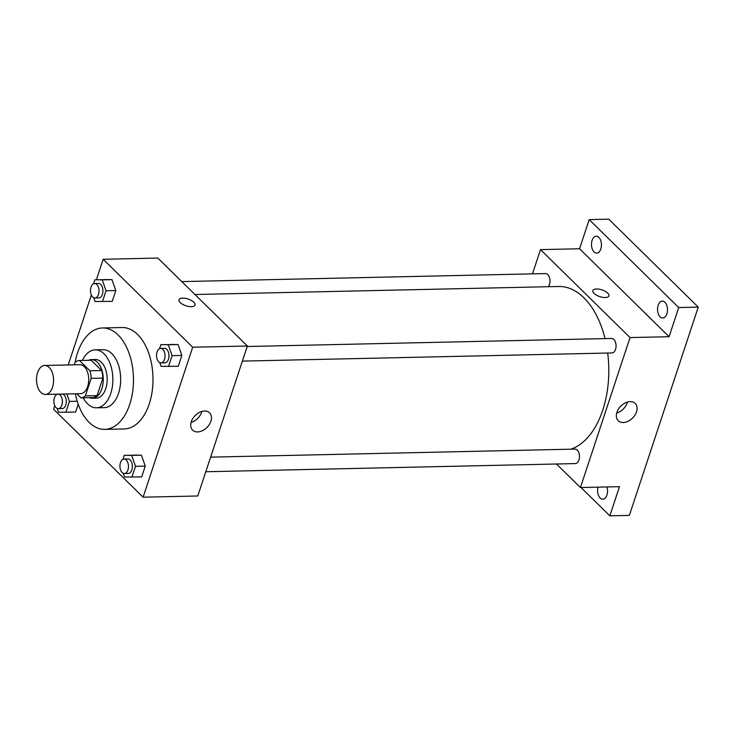<?xml version="1.0" encoding="UTF-8"?>
<svg xmlns="http://www.w3.org/2000/svg" width="735" height="735" viewBox="0 0 735 735"><rect width="100%" height="100%" fill="white"/><g stroke="black" fill="none" stroke-linecap="round" stroke-linejoin="round"><path stroke-width="1.1" d="M40.912 392.453A14.489 8.526 88.7 0 1 36.75 376.246A14.489 8.526 88.7 0 1 44.725 365.47A14.489 8.526 88.7 0 1 53.572 379.765A14.489 8.526 88.7 0 1 45.368 394.447A14.489 8.526 88.7 0 1 40.912 392.453M44.725 365.47L79.867 364.698A14.489 8.526 88.7 0 1 88.715 378.994A14.489 8.526 88.7 0 1 80.51 393.666L45.368 394.447M79.435 360.499L91.149 360.242L101.614 370.523A18.706 11.007 88.7 0 1 102.882 378.093L97.084 395.632L85.37 395.889L91.168 378.35A18.706 11.007 88.7 0 0 89.9 370.78L79.435 360.499A18.706 11.007 88.7 0 0 75.007 362.474L74.235 364.817M76.762 393.749L80.942 397.865A18.706 11.007 88.7 0 0 85.37 395.889M97.084 395.632A18.706 11.007 88.7 0 1 92.656 397.598L80.942 397.865M89.44 397.672A19.321 11.365 -91.3 0 0 92.325 398.241A19.321 11.365 -91.3 0 0 103.267 378.672A19.321 11.365 -91.3 0 0 91.48 359.608A19.321 11.365 -91.3 0 0 88.623 360.297M91.48 359.608L95.385 359.516A19.321 11.365 88.7 0 1 107.172 378.589A19.321 11.365 88.7 0 1 96.23 398.149L92.325 398.241M102.882 378.093L91.168 378.35M101.614 370.523L89.9 370.78M83.193 397.81A28.977 17.052 -91.3 0 0 96.45 407.806A28.977 17.052 -91.3 0 0 112.85 378.461A28.977 17.052 -91.3 0 0 95.164 349.86A28.977 17.052 -91.3 0 0 82.366 360.435M96.45 407.806L104.26 407.64A28.977 17.052 -91.3 0 0 120.659 378.286A28.977 17.052 -91.3 0 0 102.973 349.695L95.164 349.86M75.347 393.785A50.715 29.841 -91.3 0 0 104.737 429.369A50.715 29.841 -91.3 0 0 133.448 378.001A50.715 29.841 -91.3 0 0 102.496 327.957A50.715 29.841 -91.3 0 0 77.506 353.011A50.715 29.841 -91.3 0 0 75.126 362.373M102.496 327.957L122.019 327.525A50.715 29.841 88.7 0 1 152.972 377.569A50.715 29.841 88.7 0 1 124.261 428.937L104.737 429.369M93.768 297.776L95.072 301.506L112.216 301.378L115.799 290.555L111.986 279.64L94.843 279.778L93.52 283.784M159.817 362.667L161.121 366.397L178.265 366.269L181.848 355.446L178.045 344.531L160.892 344.66L159.569 348.675M54.767 405.665L53.581 409.239L143.104 497.191L192.699 347.223L103.176 259.271L96.404 279.741M91.351 295.02L68.226 364.955M75.622 412.013L78.204 404.213L75.622 412.013L65.865 412.234L69.439 401.411L66.848 393.969M123.232 473.312L124.527 477.033L141.68 476.905L145.254 466.082L141.451 455.176L124.307 455.305L122.975 459.311M143.104 497.191L197.77 495.987L247.373 346.02L157.841 258.068L103.176 259.271M247.373 346.02L192.699 347.223M197.642 431.923A12.118 8.388 -45.5 0 1 192.607 430.113A12.118 8.388 -45.5 0 1 195.115 415.597A12.118 8.388 -45.5 0 1 209.585 412.831A12.118 8.388 -45.5 0 1 209.374 424.444A12.118 8.388 -45.5 0 1 197.642 431.923M180.158 302.535A8.452 3.537 -161.7 0 1 178.963 299.733A8.452 3.537 -161.7 0 1 188.096 299.035A8.452 3.537 -161.7 0 1 195.014 305.043A8.452 3.537 -161.7 0 1 188.711 306.449A8.452 3.537 -161.7 0 1 180.158 302.535M178.963 299.733A8.452 3.537 -161.7 0 1 188.096 299.035A8.452 3.537 -161.7 0 1 195.014 305.043M201.849 411.453A12.118 8.388 -45.5 0 1 191.091 422.414M194.94 294.514L558.664 286.485A82.109 48.308 88.7 0 1 605.024 338.605M607.689 353.039A82.109 48.308 88.7 0 1 570.773 449.195M205.791 471.741L575.367 463.583A7.249 4.263 -91.3 0 0 579.355 458.199A7.249 4.263 -91.3 0 0 577.269 450.096A7.249 4.263 -91.3 0 0 575.046 449.103L210.614 457.142M181.793 281.597L545.581 273.567A7.249 4.263 88.7 0 1 549.762 278.565A7.249 4.263 88.7 0 1 548.301 286.714M247.208 346.507L611.63 338.458A7.249 4.263 88.7 0 1 616.059 345.606A7.249 4.263 88.7 0 1 611.952 352.947L242.385 361.106M556.487 464.005L580.439 487.535L630.033 337.567L540.51 249.615L532.489 273.861M581.027 487.525L609.839 515.832L629.362 515.4L698.25 307.12L608.727 219.168L589.204 219.6L579.557 248.761L540.51 249.615M609.839 515.832L619.486 486.671L580.439 487.535M698.25 307.12L678.727 307.552L589.204 219.6M630.033 337.567L669.08 336.713L678.727 307.552M623.262 422.524A12.118 8.388 -45.5 0 1 618.227 420.723A12.118 8.388 -45.5 0 1 620.735 406.207A12.118 8.388 -45.5 0 1 635.205 403.441A12.118 8.388 -45.5 0 1 634.994 415.054A12.118 8.388 -45.5 0 1 623.262 422.524M669.08 336.713L579.557 248.761M594.055 293.403A8.452 3.537 -161.7 0 1 592.869 290.591A8.452 3.537 -161.7 0 1 602.002 289.893A8.452 3.537 -161.7 0 1 608.92 295.902A8.452 3.537 -161.7 0 1 602.617 297.317A8.452 3.537 -161.7 0 1 594.055 293.403M592.869 290.601A8.452 3.537 -161.7 0 1 602.002 289.893A8.452 3.537 -161.7 0 1 608.911 295.902M627.47 402.054A12.118 8.388 -45.5 0 1 616.702 413.015M600.817 248.944A8.452 4.97 88.7 0 1 596.645 253.116A8.452 4.97 88.7 0 1 591.491 244.773A8.452 4.97 88.7 0 1 596.278 236.22A8.452 4.97 88.7 0 1 600.697 240.418A8.452 4.97 88.7 0 1 600.817 248.944M666.865 313.827A8.452 4.97 88.7 0 1 662.694 318.007A8.452 4.97 88.7 0 1 657.54 309.665A8.452 4.97 88.7 0 1 662.327 301.102A8.452 4.97 88.7 0 1 666.746 305.31A8.452 4.97 88.7 0 1 666.865 313.827M606.963 486.947A8.452 4.97 88.7 0 1 606.935 495.041A8.452 4.97 88.7 0 1 602.764 499.212A8.452 4.97 88.7 0 1 598.033 487.149M131.914 477.125L135.497 466.302L131.684 455.388L124.307 455.305M124.04 459.053L127.945 458.971A7.249 4.263 88.7 0 1 132.374 466.119A7.249 4.263 88.7 0 1 128.267 473.459L124.362 473.542A7.249 4.263 88.7 0 1 122.139 472.55A7.249 4.263 88.7 0 1 120.053 464.446A7.249 4.263 88.7 0 1 124.04 459.053A7.249 4.263 88.7 0 1 128.469 466.201A7.249 4.263 88.7 0 1 124.362 473.542M141.68 476.905L145.254 466.082L141.451 455.176L131.684 455.388M141.451 455.176L134.064 455.094M145.254 466.082L135.497 466.302M168.508 366.48L172.082 355.657L168.278 344.752L160.892 344.66M160.634 348.418L164.539 348.326A7.249 4.263 88.7 0 1 168.958 355.474A7.249 4.263 88.7 0 1 164.861 362.814L160.956 362.897A7.249 4.263 88.7 0 1 158.732 361.905A7.249 4.263 88.7 0 1 156.647 353.801A7.249 4.263 88.7 0 1 160.634 348.418A7.249 4.263 88.7 0 1 165.053 355.565A7.249 4.263 88.7 0 1 160.956 362.897M178.265 366.269L181.848 355.446L178.045 344.531L168.278 344.752M178.045 344.531L170.658 344.449M181.848 355.446L172.082 355.657M57.183 408.421L58.478 412.151L65.865 412.234M57.991 394.171L61.896 394.079A7.249 4.263 88.7 0 1 66.315 401.227A7.249 4.263 88.7 0 1 62.218 408.568L58.313 408.651A7.249 4.263 88.7 0 1 56.09 407.659A7.249 4.263 88.7 0 1 54.004 399.555A7.249 4.263 88.7 0 1 57.991 394.171A7.249 4.263 88.7 0 1 62.411 401.319A7.249 4.263 88.7 0 1 58.313 408.651M77.221 401.236L69.439 401.411M102.459 301.589L106.033 290.766L102.229 279.86L94.843 279.778M94.585 283.526L98.49 283.444A7.249 4.263 88.7 0 1 102.909 290.591A7.249 4.263 88.7 0 1 98.812 297.923L94.907 298.015A7.249 4.263 88.7 0 1 92.674 297.013A7.249 4.263 88.7 0 1 90.598 288.919A7.249 4.263 88.7 0 1 94.585 283.526A7.249 4.263 88.7 0 1 99.004 290.674A7.249 4.263 88.7 0 1 94.907 298.015M112.216 301.378L115.799 290.555L111.986 279.64L102.229 279.86M111.986 279.64L104.609 279.557M115.799 290.555L106.033 290.766"/></g></svg>

